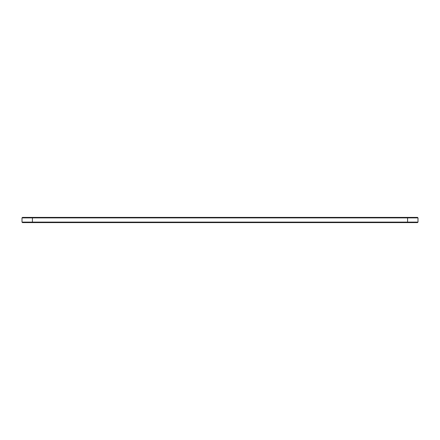 <?xml version="1.0" encoding="UTF-8"?>
<svg xmlns="http://www.w3.org/2000/svg" width="440" height="440" viewBox="0 0 440 440"><rect width="100%" height="100%" fill="white"/><g stroke="black" fill="none" stroke-linecap="round" stroke-linejoin="round"><path stroke-width="0.66" d="M418 222.107L418 217.894L22 217.894L22 222.107L22.5 222.607L417.5 222.607L418 222.107L22 222.107M418 217.894L417.5 217.393L22.5 217.393L22 217.894M32.423 217.393L32.423 222.607M407.577 222.607L407.577 217.393"/></g></svg>
